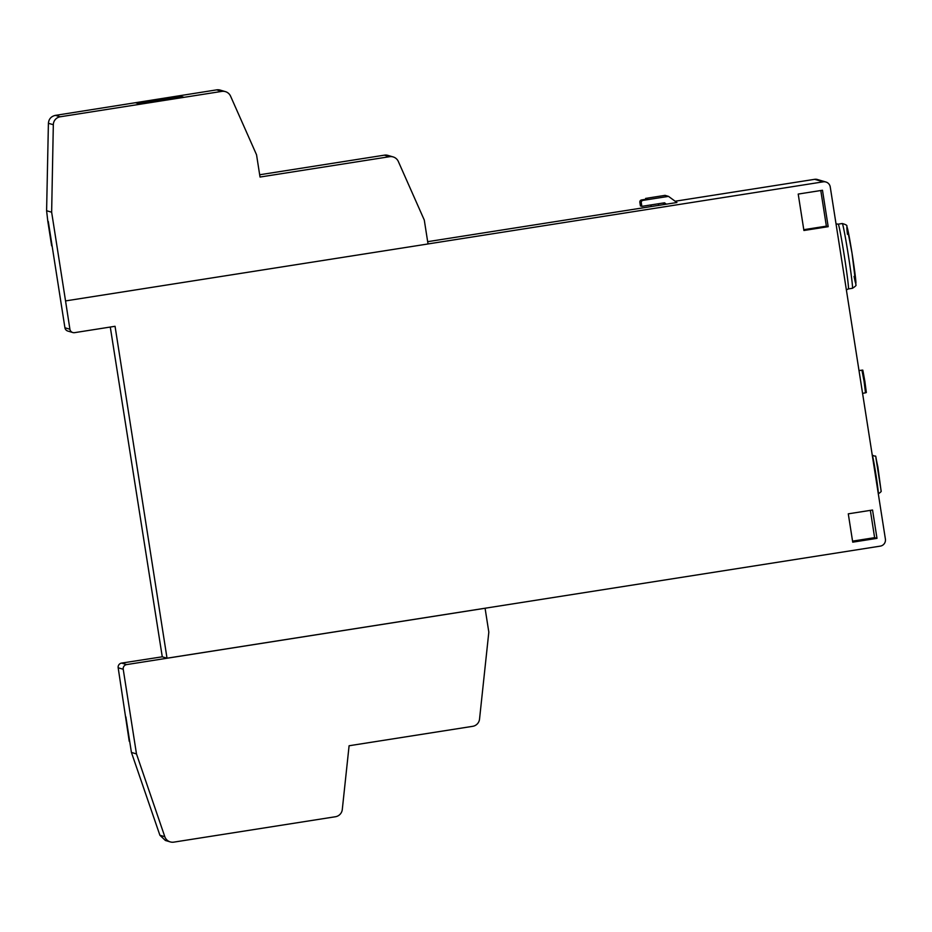 <?xml version="1.0" encoding="UTF-8"?>
<svg xmlns="http://www.w3.org/2000/svg" width="932" height="932" viewBox="0 0 932 932"><rect width="100%" height="100%" fill="white"/><g stroke="black" fill="none" stroke-linecap="round" stroke-linejoin="round"><path stroke-width="1.4" d="M880.996 490.081L875.905 457.705M65.543 300.92L69.912 329.241A4.101 4.089 106.4 0 0 74.595 332.654L115.055 326.293L167.026 658.202L880.286 546.129A6.151 6.14 106.4 0 0 885.4 539.104L830.249 186.959A6.151 6.14 106.4 0 0 823.236 181.833L428.021 243.939L424.293 220.08L398.325 161.469A8.19 8.19 106.4 0 0 389.564 156.692L260.028 177.045L256.545 154.782L230.577 96.171A8.19 8.19 106.4 0 0 221.816 91.394L60.242 116.78A8.19 8.19 106.4 0 0 53.322 124.725L51.644 212.216L65.543 300.92L428.033 243.963M72.801 332.538L67.815 331.058A4.101 4.089 -73.6 0 1 64.925 327.773L48.278 221.443M47.847 221.571L46.6 210.725L48.406 123.28C48.802 119.063 51.074 116.43 55.244 115.405L216.632 89.868A8.19 8.19 106.4 0 1 220.22 90.101L225.404 91.627M135.816 102.823L179.515 95.961L181.286 96.474L137.587 103.347L135.816 102.823M138.087 103.487L181.775 96.625L183.557 97.149L139.858 104.011L138.087 103.487M393.153 156.925L387.957 155.399A8.19 8.19 106.4 0 0 384.368 155.166L259.679 174.762M675.164 201.23L814.673 179.317A6.151 6.14 -73.6 0 1 817.364 179.492L825.927 182.02M666.392 204.166L664.516 202.803L641.857 206.356L640.424 205.937L639.853 202.291A2.05 2.05 106.4 0 1 641.554 199.949L647.624 198.994L645.631 198.411L665.052 195.359L668.489 196.372L676.912 202.512L427.672 241.679M136.48 753.918L164.813 836.703A8.19 8.19 106.4 0 0 173.83 842.132L335.404 816.747A8.19 8.19 106.4 0 0 342.289 809.524L349.092 745.751L472.664 726.331A8.19 8.19 106.4 0 0 479.537 719.108L488.822 632.141L485.083 608.258L126.636 664.586A4.101 4.089 106.4 0 0 123.222 669.269L136.48 753.918L131.424 752.439L125.867 716.883M167.026 658.202L162.273 656.804L121.579 663.095A4.101 4.089 106.4 0 0 118.178 667.778L129.233 741.301M162.273 656.804L110.279 327.039M131.424 752.439L159.896 835.247L165.395 840.478L170.241 841.899M852.722 542.168L876.989 538.358L872.55 510.025L848.283 513.835L852.722 542.168M852.559 541.131L874.624 537.659L876.989 538.358M874.624 537.659L870.348 510.363M803.908 230.495L828.187 226.686L822.478 190.256L798.211 194.066L803.908 230.495M181.915 97.511L181.775 96.625M641.857 206.356L641.286 202.722A2.05 2.05 -73.6 0 1 642.998 200.38L668.489 196.372M803.78 229.691L826.369 226.15L820.789 190.512M826.369 226.15L828.187 226.686M664.702 204.423L662.838 203.06M645.631 198.411L645.771 199.285M51.644 212.216L46.6 210.725M862.578 393.351L865.502 392.838L864.092 381.444L861.937 370.179L859.013 370.587M878.305 493.809A19.665 0.652 -98.9 0 0 875.929 474.598A19.665 0.652 -98.9 0 0 872.236 455.014M846.373 289.864L848.388 288.92A32.783 1.083 -98.9 0 0 844.38 256.37A32.783 1.083 -98.9 0 0 838.217 224.158L842.26 223.517A32.783 1.083 -98.9 0 1 848.423 255.741A32.783 1.083 -98.9 0 1 852.431 288.291C855.378 286.439 856.531 285.285 855.902 284.831L851.999 252.991L846.85 226.255C847.374 225.451 845.837 224.53 842.26 223.517M854.073 276.42A28.682 0.955 -98.9 0 0 855.157 274.847A28.682 0.955 -98.9 0 0 848.97 235.481A28.682 0.955 -98.9 0 0 847.456 234.316M53.322 124.725L48.406 123.28M60.242 116.78L55.442 115.37M221.816 91.394L216.632 89.868M389.564 156.692L384.368 155.166M823.236 181.833L814.673 179.317M47.858 221.583L51.656 245.862M69.912 329.241L64.925 327.773M179.631 96.742L179.515 95.961M167.096 98.71L166.945 97.732M147.675 101.763L147.524 100.784M641.554 199.949L642.998 200.38M639.853 202.291L641.286 202.722M126.636 664.586L121.579 663.095M123.222 669.269L118.178 667.778M164.813 836.703L159.896 835.247M865.502 392.838C866.189 389.658 867.191 399.129 864.873 381.386C861.587 363.235 863.463 373.115 861.937 370.179M878.282 493.832C880.717 492.247 881.649 491.246 881.078 490.815L877.839 466.746C874.169 450.773 877.641 458.509 872.177 454.967M836.039 223.901L838.217 224.158M848.388 288.92L852.431 288.291M650.757 204.958A4.019 4.019 0 0 0 651.561 206.496M658.353 205.424A4.019 4.019 0 0 0 658.644 203.724"/></g></svg>
